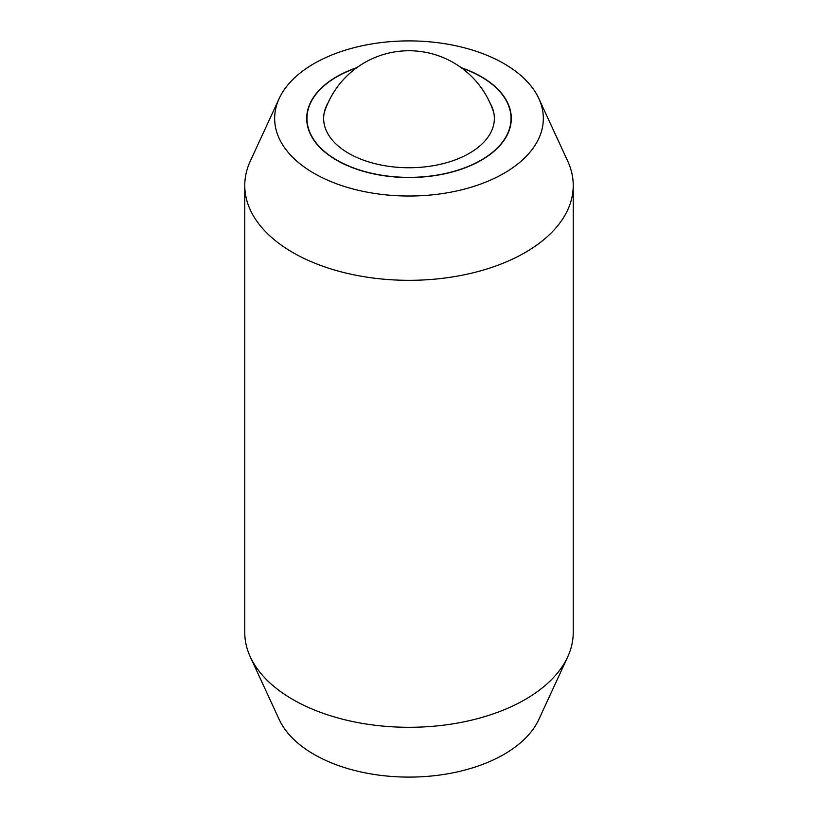 <?xml version="1.0" encoding="UTF-8"?>
<svg xmlns="http://www.w3.org/2000/svg" width="818" height="818" viewBox="0 0 818 818"><rect width="100%" height="100%" fill="white"/><g stroke="black" fill="none" stroke-linecap="round" stroke-linejoin="round"><path stroke-width="1.23" d="M244.766 185.512L244.766 632.488A164.234 94.816 0 0 0 250.298 656.895A164.234 94.816 0 0 0 292.875 699.533A164.234 94.816 0 0 0 525.125 699.533A164.234 94.816 0 0 0 567.702 656.895A164.234 94.816 0 0 0 573.234 632.488L573.234 185.512A164.234 94.816 180 0 1 525.125 252.558A164.234 94.816 180 0 1 292.875 252.558A164.234 94.816 180 0 1 244.766 185.512A164.234 94.816 180 0 1 250.298 161.105L279.183 98.497A134.346 77.567 0 0 0 341.914 185.666A134.346 77.567 0 0 0 503.99 173.304A134.346 77.567 0 0 0 538.817 98.497A134.346 77.567 0 0 0 443.867 43.559A134.346 77.567 0 0 0 314.01 63.62A134.346 77.567 0 0 0 279.183 98.497M538.817 98.497L567.702 161.105A164.234 94.816 180 0 1 573.234 185.512M567.702 656.895L538.817 719.503A134.346 77.567 180 0 1 503.99 754.38A134.346 77.567 180 0 1 374.133 774.441A134.346 77.567 180 0 1 279.183 719.503L250.298 656.895M461.209 67.669A102.301 59.06 180 0 1 481.342 76.698A102.301 59.06 180 0 1 511.301 118.467A102.301 59.06 180 0 1 448.152 173.027A102.301 59.06 180 0 1 336.658 160.226A102.301 59.06 180 0 1 306.699 118.467A102.301 59.06 180 0 1 356.791 67.669M356.311 68.017A102.025 58.906 0 0 0 306.975 118.467A102.025 58.906 0 0 0 336.852 160.113A102.025 58.906 0 0 0 448.049 172.884A102.025 58.906 0 0 0 511.025 118.467A102.025 58.906 0 0 0 481.148 76.81A102.025 58.906 0 0 0 461.689 68.017M489.992 102.904A85.358 49.285 180 0 1 492.354 107.843A85.358 49.285 180 0 1 450.012 161.678A85.358 49.285 180 0 1 348.642 153.314A85.358 49.285 180 0 1 325.646 107.843A85.358 49.285 180 0 1 328.008 102.904M511.025 122.782L511.025 118.467M306.975 122.782L306.975 118.467M493.786 112.782A88.957 88.957 0 0 0 324.214 112.782"/></g></svg>
